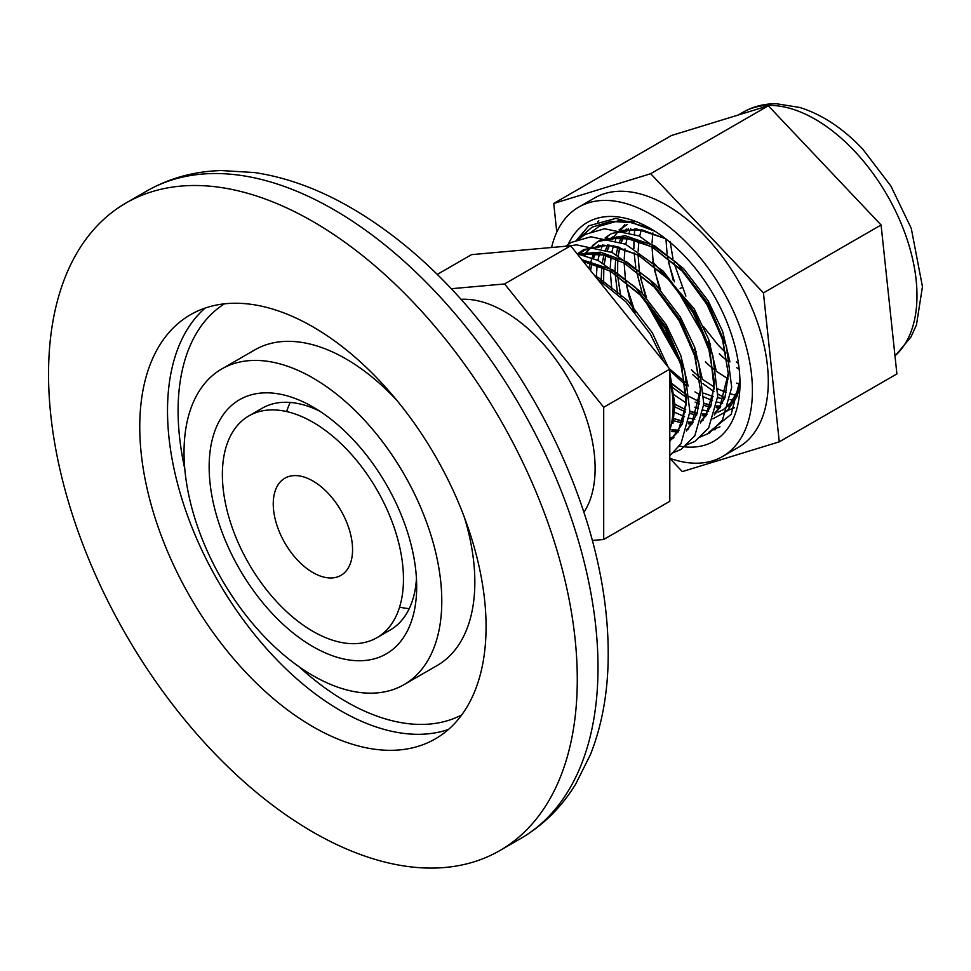 <?xml version="1.0" encoding="UTF-8"?>
<svg xmlns="http://www.w3.org/2000/svg" width="971" height="971" viewBox="0 0 971 971"><rect width="100%" height="100%" fill="white"/><g stroke="black" fill="none" stroke-linecap="round" stroke-linejoin="round"><path stroke-width="1.46" d="M451.297 288.715L504.58 283.957L570.669 245.797L669.796 369.126L669.796 501.303L603.707 539.463L592.395 540.471M504.58 283.957L603.707 407.274L669.796 369.126M437.278 274.417L471.53 254.645L570.669 245.797M669.796 430.287A107.49 62.059 -120 0 0 672.333 393.656L669.796 380.656M596.959 278.507L625.943 301.86L650.376 334.121L663.788 361.649M724.475 399.008L717.545 397.697M713.284 396.629L703.769 393.146M685.125 382.186L669.735 369.041M603.707 407.274L603.707 539.463M583.972 512.227A128.051 73.93 -120 0 0 568.605 379.175A128.051 73.93 -120 0 0 461.055 299.323M312.917 631.344A128.051 73.93 -120 0 0 376.942 637.68A128.051 73.93 -120 0 0 376.942 489.821A128.051 73.93 -120 0 0 248.892 415.891A128.051 73.93 -120 0 0 229.265 518.502A128.051 73.93 -120 0 0 312.917 631.344M312.917 572.574A56.075 32.383 -120 0 0 340.955 575.354A56.075 32.383 -120 0 0 340.955 510.6A56.075 32.383 -120 0 0 284.867 478.218A56.075 32.383 -120 0 0 276.274 523.163A56.075 32.383 -120 0 0 312.917 572.574M670.087 241.391L672.976 258.687M673.983 262.923L685.89 296.094M703.562 326.742L717.824 344.644L726.029 353.08M736.261 361.916A117.115 67.618 -120 0 0 738.47 363.555M556.784 232.154L553.737 203.461L671.374 135.539L768.316 105.79L881.085 224.981L896.901 373.92L779.264 441.829L682.322 471.59L669.796 458.361M676.884 290.438L677.867 289.868M680.161 288.545L682.103 287.428M553.737 203.461L650.679 173.712L768.316 105.79M650.679 173.712L763.437 292.89L881.085 224.981M763.437 292.89L779.264 441.829M669.796 458.3A143.939 83.105 -120 0 0 722.606 456.467L738.47 447.303A143.939 83.105 -120 0 0 738.47 281.092A143.939 83.105 -120 0 0 594.531 197.999L578.667 207.151A143.939 83.105 -120 0 0 551.601 247.496M722.606 456.467A143.939 83.105 -120 0 0 722.606 290.256A143.939 83.105 -120 0 0 578.667 207.151M567.465 246.076A126.364 72.959 60 0 1 650.643 228.634A126.364 72.959 60 0 1 684.907 256.308A126.364 72.959 60 0 1 739.987 383.399A126.364 72.959 60 0 1 678.595 445.944M575.706 241.16L588.802 225.806L615.881 218.39L648.689 227.675L652.257 229.581M739.951 380.171L731.175 414.338L708.721 432.374M655.037 231.292L632.157 222.711L610.771 221.352L592.104 227.178L577.332 239.813M739.174 389.844L736.686 397.042L727.061 411.061L712.908 418.829M703.125 420.103L701.232 420.079M694.799 419.411L689.24 418.173M684.604 416.717L673.728 411.862M596.291 277.682L597.141 264.949M597.869 260.459L599.495 253.722M601.365 248.2L602.833 244.789M606.572 238.101L608.611 235.285M734.513 407.711L726.842 410.794M717.059 412.056L715.166 412.032M708.733 411.364L703.174 410.126M698.537 408.67L694.823 407.237M686.448 403.147L672.345 393.704M611.766 288.812L610.237 271.055M610.261 267.207L611.075 256.914M611.803 252.411L613.417 245.687M615.298 240.153L616.767 236.742M620.505 230.054L624.754 224.617M730.993 404.021L729.1 403.985M722.667 403.317L717.108 402.091M712.471 400.635L703.89 396.957M700.37 395.112L694.993 391.883M685.575 385.111L669.796 370.364M633.432 310.21L629.087 296.556L625.834 281.639M625.312 278.179L624.159 263.007M624.195 259.16L625.008 248.867M625.737 244.364L627.351 237.64M629.184 232.251L630.701 228.707M736.601 395.282L731.029 394.044M726.247 392.527L717.812 388.91M714.231 387.016L702.288 379.212M699.508 377.064L691.607 370.23M678.256 356.078L647.754 303.207M645.448 296.604L639.78 273.64M639.246 270.096L638.093 255.045M638.129 251.113L638.918 240.954M639.671 236.329L641.285 229.593M739.744 384.334L736.613 383.108M728.238 379.018L716.21 371.165M713.442 369.029L705.541 362.195M692.189 348.043L689.811 345.118M659.382 288.569L653.701 265.593M653.167 262.049L652.027 246.913M652.051 243.078L652.852 232.906M739.198 369.247L736.783 367.754M727.34 360.945L719.475 354.148M710.626 345.166L708.891 343.236M706.148 340.02L675.61 287.125M673.304 280.522L667.684 257.825M667.101 254.001L665.96 239.012M715.263 429.716L712.799 429.752M724.694 397.746L717.751 393.971M713.964 391.629L702.919 383.63M699.945 381.166L692.566 374.49M678.013 358.639L644.343 299.262M642.232 293.181L636.466 271.091M635.799 267.341L634.112 252.921M633.893 248.588L633.954 239.352M634.318 234.06L634.949 228.804M635.095 312.213L626.683 286.348M694.957 373.265L691.51 369.854M677.333 353.578L649.49 305.331M646.613 297.903L640.617 278.301M708.891 365.217L705.444 361.807M696.183 351.636L694.229 349.281M691.279 345.567L688.403 341.743M665.305 301.702L663.424 297.284M660.547 289.868L654.551 270.266M722.825 357.182L719.377 353.772M710.117 343.588L708.162 341.234M705.213 337.52L702.324 333.708M679.227 293.667L677.357 289.237M674.481 281.821L668.485 262.219M416.45 578.68A128.051 73.93 60 0 1 383.205 633.274M255.834 412.675A128.051 73.93 60 0 1 319.75 411.182M408.815 536.405A146.742 84.72 60 0 1 416.68 586.69A146.742 84.72 60 0 1 312.917 646.601A146.742 84.72 60 0 1 209.153 466.881A146.742 84.72 60 0 1 312.917 406.97A146.742 84.72 60 0 1 408.815 536.405M432.022 538.735A182.257 105.232 60 0 1 404.045 684.628A182.257 105.232 60 0 1 221.776 579.408A182.257 105.232 60 0 1 221.789 368.944A182.257 105.232 60 0 1 432.022 538.735M464.344 517.252A182.257 105.232 60 0 1 465.073 519.655A182.257 105.232 60 0 1 437.084 665.548L404.045 684.628M221.789 368.944L254.827 349.876A182.257 105.232 60 0 1 396.896 400.416M472.95 542.838A244.886 141.378 60 0 1 435.348 738.858A244.886 141.378 60 0 1 190.474 597.481A244.886 141.378 60 0 1 190.474 314.713A244.886 141.378 60 0 1 472.95 542.838M557.245 551.285A373.859 215.853 60 0 1 499.847 850.572A373.859 215.853 60 0 1 125.975 634.718A373.859 215.853 60 0 1 125.987 203.012A373.859 215.853 60 0 1 557.245 551.285M409.24 608.623A128.051 73.93 60 0 1 399.567 607.13M286.663 411.57A128.051 73.93 60 0 1 290.208 402.443M730.119 399.664L734.161 399.688M626.319 228.974L624.899 231.025M621.598 236.9L619.534 241.779M617.957 246.67L616.209 254.572M615.638 258.747L615.068 270.375M615.165 274.004L617.617 293.8M671.082 386.397L686.533 397.625M695.151 402.152L699.472 403.96M703.647 405.38L710.554 407.055M716.185 407.699L720.227 407.735M627.217 224.592L619.11 229.811M612.385 237.021L610.965 239.072M607.664 244.935L605.649 249.705M604.023 254.718L602.275 262.619M601.704 266.782L601.195 281.129M673.619 406.254L685.538 411.995M689.713 413.428L696.62 415.09M702.251 415.746L706.305 415.782M728.238 406.898L739.404 387.975M665.353 238.538L636.43 228.925L611.609 233.477L605.176 237.859M598.452 245.068L597.031 247.12M593.73 252.982L588.766 268.324M673.279 420.649L682.686 423.138M688.318 423.793L692.372 423.829M714.304 414.945L724.912 397.794L728.335 373.896L722.327 338.624L705.832 302.054L681.229 269.841L652.136 246.974L622.836 237.009L597.675 241.524L583.098 255.155M671.434 431.573L678.438 431.864M700.37 422.992L710.978 405.842L714.401 381.943L708.393 346.659L691.898 310.101L667.295 277.888L638.202 255.021L608.902 245.044L583.741 249.571L577.308 253.941M669.796 439.329L673.024 438.589M686.448 431.039L697.044 413.889L700.467 389.99L694.459 354.706L677.964 318.136L653.362 285.935L624.268 263.068L599.896 253.795L577.624 254.451M669.796 441.344L682.395 423.902L686.533 398.025L680.525 362.753L664.03 326.183L639.428 293.97L610.334 271.103L583.207 261.393M627.448 229.314L626.149 231.353M623.091 237.312L621.149 242.398M619.716 247.314L618.151 255.616M617.69 259.779L617.617 275.606M617.617 275.667L620.833 296.774M672.721 384.516L686.4 394.809M689.531 396.714L699.678 401.8M703.769 403.353L710.918 405.356M716.464 406.23L720.579 406.448M626.987 224.58L619.34 230.345M618.309 231.377L613.83 236.888M613.514 237.361L612.216 239.4M609.157 245.347L607.251 250.336M605.795 255.361L604.217 263.651M603.768 267.814L603.622 282.755M673.449 403.463L685.744 409.847M689.835 411.401L696.984 413.403M702.543 414.277L706.657 414.496M714.68 413.719L715.785 413.476M599.58 245.396L598.379 247.289M595.223 253.395L593.281 258.48M591.861 263.408L590.465 270.424M673.898 418.719L683.05 421.45M688.597 422.312L692.724 422.531M729.949 361.928L722.594 331.305L708.114 300.731L683.511 268.518L654.418 245.651L625.13 235.686L599.969 240.201L592.468 245.505M590.453 247.459L584.348 255.482M671.811 429.983L678.79 430.578M686.825 429.813L687.917 429.57M716.015 369.963L708.672 339.352L694.18 308.778L652.646 261.66M669.796 438.358L673.995 437.605M702.082 378.01L694.738 347.387L680.246 316.813L655.656 284.612L626.55 261.745L600.564 252.193L577.247 253.989M688.148 386.057L680.805 355.435L666.324 324.86L641.722 292.647L612.628 269.78L581.835 259.682M672.939 423.526L674.894 404.749L669.796 372.512M668.084 366.977L652.391 332.907L627.788 300.694L598.694 277.827L594.701 275.691M894.983 355.835A143.939 83.105 -120 0 0 854.237 150.796A143.939 83.105 -120 0 0 743.228 112.138C753.387 106.373 764.529 103.594 776.654 103.776L799.728 107.465C822.049 114.444 843.046 128.33 862.746 149.121L890.917 186.092L911.259 228.343L922.45 286.688L916.454 324.957L910.919 337.058L895.007 356.066M461.747 714.911A237.41 137.069 60 0 1 298.995 666.701M184.793 468.884A237.41 137.069 60 0 1 224.41 303.838M448.444 729.488A244.886 141.378 60 0 1 218.232 581.459A244.886 141.378 60 0 1 205.136 308.074M577.976 539.318A373.859 215.853 60 0 1 520.577 838.592C543.105 825.423 561.469 807.277 575.669 784.143L590.489 754.491C601.826 725.713 607.725 693.646 608.186 658.277C608.671 616.512 602.154 572.793 588.62 527.119C563.653 445.058 522.823 371.056 466.153 305.088C429.036 262.558 389.213 229.302 346.671 205.33C315.83 188.046 285.098 177.123 254.499 172.547L221.424 170.556C194.285 171.284 169.391 178.118 146.718 191.044A373.859 215.853 60 0 1 577.976 539.318M583.437 261.672L590.635 263.08L610.686 271.382L641.042 295.682L666.276 330.079L681.8 367.099L686.315 404.13L677.952 431.877L669.796 440.361M578.061 254.997L581.52 254.099L604.569 255.033L624.632 263.347L655.219 287.889L680.55 322.651L695.139 357.012L700.407 389.808L691.655 424.157L686.837 429.777M673.68 437.071L669.796 437.872M578.825 254.208L584.615 250.13L602.845 245.165L615.007 246.197L638.821 255.446L669.335 280.049L694.593 314.798L710.177 352.886L714.158 388.376L705.747 415.891L700.759 421.73M688.706 428.709L687.007 429.182M679.008 430.214L671.859 429.752M584.736 255.591L586.533 252.933M607.882 238.356L632.437 238.951L652.488 247.253L682.989 271.71L708.296 306.338L722.946 340.724L728.262 373.568L719.547 408.026L714.692 413.695M702.64 420.661L700.941 421.135M693.367 422.167L688.645 422.033M683.123 421.244L673.923 418.598M590.562 270.557L592.019 263.444M593.475 258.565L595.514 253.419M598.755 247.399L600.139 245.347M621.804 230.321L642.559 230.054L665.718 238.817M739.514 386.956L733.518 399.943L723.529 409.519L718.127 412.105M715.481 412.942L714.874 413.1M707.301 414.119L702.579 413.986M697.057 413.209L689.847 411.255M685.757 409.738L673.449 403.402M603.574 280.765L603.853 267.862M604.326 263.711L605.953 255.409M607.445 250.409L609.448 245.384M612.592 239.509L614.073 237.3M730.508 404.579L728.796 405.053M720.81 406.084L716.513 405.951M710.978 405.162L703.769 403.22M699.69 401.691L695.212 399.676M686.4 394.736L670.172 382.198M620.857 296.798L617.665 275.703M617.507 272.717L617.787 259.815M618.26 255.664L619.874 247.362M621.343 242.471L623.382 237.337M626.526 231.462L628.334 228.804M576.98 253.662L598.233 260.531L635.228 287.161L666.252 327.567L684.701 370.764L689.896 411.753L680.962 443.747L669.796 455.751M569.443 245.906L576.495 244.862L612.203 252.496L649.332 279.296L680.428 319.945L698.744 363.105L703.817 403.997L694.823 435.797L681.12 449.391L671.774 453.311M565.583 246.246L571.434 242.362L590.866 236.79L625.53 244.17L663.181 271.164L694.629 312.383L712.823 355.604L717.715 396.447L708.648 427.944L694.908 441.429L685.708 445.264M576.531 240.784L585.173 234.424L604.532 228.768L638.942 235.892L676.678 262.692L708.284 303.838L726.526 346.732L731.697 387.417L722.448 420.103L709.133 433.212L699.642 437.217M590.453 232.749L599.313 226.255L618.758 220.708L634.816 221.874M719.96 426.827L713.564 429.17M376.942 637.68L390.16 630.058M248.892 415.891L262.109 408.269M743.228 112.138L738.251 115.015M598.804 220.793L597.505 221.958M499.847 850.572L520.577 838.592M125.987 203.012L146.718 191.044"/></g></svg>
